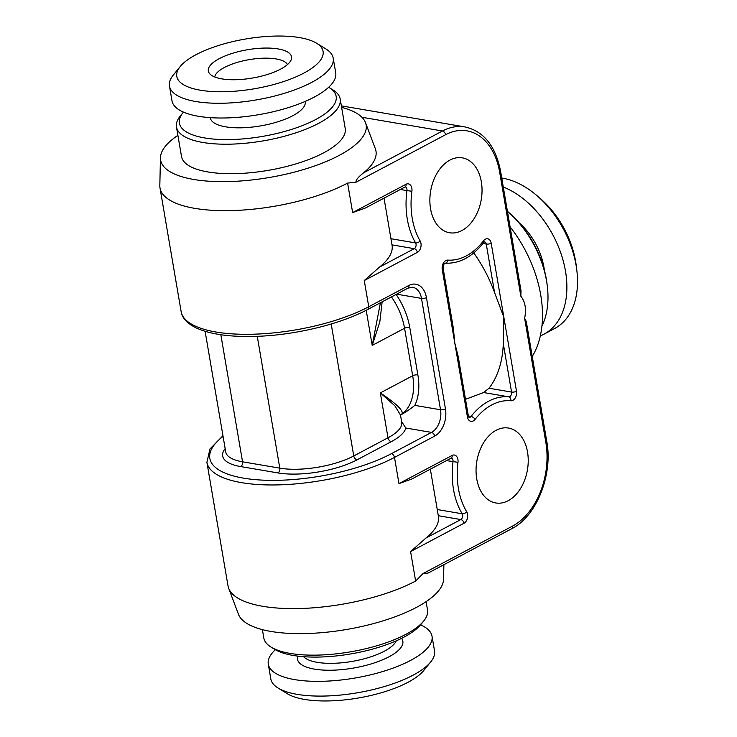 <?xml version="1.0" encoding="UTF-8"?>
<svg xmlns="http://www.w3.org/2000/svg" width="737" height="737" viewBox="0 0 737 737"><rect width="100%" height="100%" fill="white"/><g stroke="black" fill="none" stroke-linecap="round" stroke-linejoin="round"><path stroke-width="1.11" d="M512.501 526.107A3.538 2.312 62.1 0 1 511.589 528.788L428.133 573.045L423.01 573.561L512.501 526.107A65.372 44.165 99.7 0 0 545.831 442.338L524.624 318.246C526.522 309.227 525.269 301.884 520.856 296.219L499.649 172.126A65.372 44.165 99.7 0 0 445.599 134.705L356.109 182.168L347.606 183.098L352.645 212.578L406.013 184.278A7.066 4.772 -80.3 0 1 411.9 191.261A65.372 44.165 99.7 0 0 420.118 240.898A7.066 4.772 -80.3 0 1 417.363 252.376L364.262 280.539L379.583 267.043A109.546 37.292 170.3 0 0 392.066 245.237L384.023 198.142M423.01 573.561L415.631 581.051A109.546 37.292 170.3 0 1 262.796 606.302A109.546 37.292 -9.7 0 1 228.673 588.31A109.546 37.292 -9.7 0 1 228.028 585.933L206.894 462.292A109.546 37.292 -9.7 0 0 278.531 484.882A109.546 37.292 -9.7 0 0 394.498 457.41A3.538 2.312 -117.9 0 0 391.365 453.697L431.523 432.398L405.838 428.022L401.619 421.638M449.938 160.095A37.992 25.666 99.7 0 0 429.864 200.013A37.992 25.666 99.7 0 0 449.57 232.754A37.992 25.666 99.7 0 0 461.97 230.506A37.992 25.666 99.7 0 0 482.044 190.588A37.992 25.666 99.7 0 0 462.339 157.856A37.992 25.666 99.7 0 0 449.938 160.095M508.162 500.718A37.992 25.666 -80.3 0 1 495.752 502.956A37.992 25.666 -80.3 0 1 476.047 470.224A37.992 25.666 -80.3 0 1 496.121 430.297A37.992 25.666 -80.3 0 1 508.53 428.059A37.992 25.666 -80.3 0 1 528.236 460.8A37.992 25.666 -80.3 0 1 508.162 500.718M442.246 269.604A3.538 1.207 -9.7 0 0 443.167 268.572L453.329 328.02L454.84 343.249L458.184 356.404L468.336 415.852A3.538 1.207 -9.7 0 1 467.424 416.884L442.246 269.604A7.066 4.772 -80.3 0 1 447.847 260.097A65.372 44.165 99.7 0 0 483.49 240.833A7.066 4.772 -80.3 0 1 491.192 243.247L503.85 317.251L494.545 292.488A109.546 71.646 -117.9 0 0 473.79 252.938M503.288 343.645L511.57 392.075L489.027 388.233A109.546 71.646 -117.9 0 0 503.288 343.645L503.85 317.251L516.499 391.255A7.066 4.772 -80.3 0 1 510.833 400.762A65.372 44.165 99.7 0 0 475.079 419.371A7.066 4.772 -80.3 0 1 467.424 416.884M465.508 399.307L483.592 392.535L508.733 396.828A68.909 46.551 99.7 0 0 471.044 416.433A3.538 2.386 -80.3 0 1 469.036 417.428M489.027 388.233L483.592 392.535M228.673 588.31L238.493 614.326A104.249 35.487 -9.7 0 0 270.958 631.443A104.249 35.487 170.3 0 0 381.637 621.282A104.249 35.487 170.3 0 0 443.563 579.273L443.886 564.689M415.631 581.051L410.592 551.571L425.912 538.074A109.546 37.292 -9.7 0 0 438.395 516.259L430.353 469.174M452.076 455.448A3.538 2.312 62.1 0 1 451.164 458.128L411.799 479.013L398.975 483.61L452.076 455.448A7.066 4.772 -80.3 0 1 457.972 462.339A65.372 44.165 99.7 0 0 466.678 511.718A7.066 4.772 -80.3 0 1 463.96 523.27L410.592 551.571M524.624 318.246L526.282 321.544L546.753 441.306A3.538 1.207 -9.7 0 1 545.831 442.338M510.096 226.858A104.249 68.172 62.1 0 1 532.243 356.45M499.649 172.126A3.538 1.207 -9.7 0 0 500.561 171.095L521.031 290.848L520.856 296.219M356.109 182.168C355.52 180.362 357.979 177.276 363.488 172.882A109.546 37.292 170.3 0 0 375.326 148.69L365.515 122.674A104.249 35.487 -9.7 0 0 341.618 107.362M365.515 122.674A104.249 35.487 -9.7 0 1 310.507 167.363A104.249 35.487 -9.7 0 1 193.702 179.46A104.249 35.487 170.3 0 1 160.445 157.727A104.249 35.487 170.3 0 1 177.903 135.35M347.606 183.098A109.546 37.292 -9.7 0 1 194.771 208.359A109.546 37.292 170.3 0 1 160.003 187.981A109.546 37.292 170.3 0 1 159.828 185.521L160.445 157.727M406.013 184.278A3.538 2.312 62.1 0 1 405.101 186.958L365.469 207.981L352.645 212.578M340.19 99.034A83.041 28.273 -9.7 0 1 318.688 123.319A83.041 28.273 170.3 0 1 230.782 144.148A83.041 28.273 170.3 0 1 176.475 127.022L181.514 156.502A83.041 28.273 -9.7 0 0 235.822 173.628A83.041 28.273 -9.7 0 0 323.727 152.799A83.041 28.273 -9.7 0 0 345.229 128.514L340.19 99.034A83.041 28.273 -9.7 0 0 332.912 89.896L329.181 87.602A79.513 27.066 -9.7 0 0 328.656 87.288M176.475 127.022A83.041 28.273 170.3 0 1 180.307 115.985L183.062 112.577A79.513 27.066 170.3 0 1 183.458 112.107M329.181 87.602A79.513 27.066 -9.7 0 1 315.565 119.606A79.513 27.066 170.3 0 1 218.226 139.394A79.513 27.066 170.3 0 1 183.062 112.577M210.275 117.644L210.312 117.865A48.145 16.389 -9.7 0 0 241.8 127.796A48.145 16.389 -9.7 0 0 292.764 115.718A48.145 16.389 -9.7 0 0 305.238 101.642L305.192 101.42M333.198 58.094L335.713 72.834A83.041 28.273 -9.7 0 1 314.211 97.118A83.041 28.273 170.3 0 1 226.305 117.948A83.041 28.273 170.3 0 1 171.997 100.822L169.473 86.082A83.041 28.273 170.3 0 1 173.306 75.045L180.206 66.542A74.207 25.261 170.3 0 1 195.996 54.704A74.207 25.261 -9.7 0 1 316.578 43.225L325.911 48.955A83.041 28.273 -9.7 0 1 333.198 58.094A83.041 28.273 -9.7 0 1 311.696 82.378A83.041 28.273 170.3 0 1 223.781 103.208A83.041 28.273 170.3 0 1 169.473 86.082M180.206 66.542A74.207 25.261 170.3 0 0 213.021 91.563A74.207 25.261 170.3 0 0 303.874 73.092A74.207 25.261 -9.7 0 0 316.578 43.225M280.613 69.131A42.202 14.371 170.3 0 1 240.133 79.522A42.202 14.371 170.3 0 1 209.759 73.811A42.202 14.371 170.3 0 1 219.257 58.665A42.202 14.371 -9.7 0 1 267.982 48.062A42.202 14.371 -9.7 0 1 291.124 59.909A42.202 14.371 -9.7 0 1 280.613 69.131M214.743 76.989A37.108 12.63 170.3 0 1 224.37 67.491A37.108 12.63 -9.7 0 1 261.81 58.251A37.108 12.63 -9.7 0 1 287.485 64.561M430.694 661.955L423.793 670.458A74.207 25.261 170.3 0 1 408.003 682.296A74.207 25.261 -9.7 0 1 287.421 693.775L278.089 688.045A83.041 28.273 -9.7 0 0 413.024 675.203A83.041 28.273 170.3 0 0 430.694 661.955A83.041 28.273 170.3 0 0 434.526 650.918L432.011 636.178A83.041 28.273 170.3 0 1 410.509 660.463A83.041 28.273 -9.7 0 1 322.594 681.292A83.041 28.273 -9.7 0 1 268.286 664.166L270.811 678.906A83.041 28.273 -9.7 0 0 278.089 688.045M275.352 649.712A83.041 28.273 -9.7 0 0 268.286 664.166M420.551 624.893A83.041 28.273 170.3 0 1 432.011 636.178M423.701 621.015L420.938 624.423A79.513 27.066 170.3 0 1 404.014 637.1A79.513 27.066 -9.7 0 1 274.827 649.398L271.087 647.104A83.041 28.273 -9.7 0 0 406.023 634.262A83.041 28.273 170.3 0 0 423.701 621.015A83.041 28.273 170.3 0 0 427.524 609.978L426.106 601.65M262.39 629.638L263.809 637.966A83.041 28.273 -9.7 0 0 271.087 647.104M576.785 270.028A83.041 54.308 62.1 0 0 576.104 265.431A83.041 54.308 -117.9 0 0 537.66 196.263L541.234 199.395A74.207 48.531 -117.9 0 1 575.588 261.202A74.207 48.531 62.1 0 1 576.196 265.311L576.785 270.028A83.041 54.308 62.1 0 1 554.657 328.509L544.026 334.147A83.041 54.308 62.1 0 1 540.35 335.832M537.66 196.263A83.041 54.308 -117.9 0 0 501.75 178.032M544.026 334.147A83.041 54.308 62.1 0 0 565.472 271.069A83.041 54.308 -117.9 0 0 503.279 187.014M547.259 285.68A83.041 54.308 62.1 0 0 546.578 281.092A83.041 54.308 -117.9 0 0 508.143 211.915L509.571 213.168A79.513 51.995 -117.9 0 1 546.375 279.397A79.513 51.995 62.1 0 1 547.029 283.8L547.259 285.68A83.041 54.308 62.1 0 1 541.935 326.196M508.143 211.915A83.041 54.308 -117.9 0 0 507.434 211.307M364.262 280.539L368.749 306.749L408.897 285.449A3.538 2.312 62.1 0 1 407.985 288.13L412.656 287.246A17.67 11.939 -80.3 0 1 421.5 298.402L440.533 409.763L414.848 405.378C409.8 409.404 405.286 412.48 401.287 414.609L400.513 415.309M366.206 310.277L372.213 345.413L380.421 302.75M414.848 405.378A56.721 37.09 -117.9 0 0 417.861 374.893A3.713 1.262 -9.7 0 0 412.683 375.75L380.329 392.904C397.897 404.714 404.88 411.946 401.287 414.609A53.009 34.667 -117.9 0 0 412.683 375.75L404.567 328.26L372.213 345.413L379.831 321.857L382.144 301.838M380.329 392.904L394.857 405.792L400.495 415.06L401.72 422.283A53.009 18.047 -9.7 0 1 388.003 437.778L380.329 392.904M225.163 448.621A56.721 19.309 -9.7 0 0 240.667 466.567L277.904 472.914A56.721 19.309 -9.7 0 0 357.04 459.842A3.713 2.423 62.1 0 1 353.751 455.945L388.003 437.778A3.713 2.423 62.1 0 0 391.283 441.675A56.721 19.309 -9.7 0 0 405.838 428.022M205.116 331.328L225.734 451.956A53.009 18.047 -9.7 0 0 242.556 461.813L279.802 468.161A53.009 18.047 -9.7 0 0 353.751 455.945L331.199 323.994M357.04 459.842L391.283 441.675M223.071 436.387A106.017 36.095 -9.7 0 0 252.828 479.4A106.017 36.095 -9.7 0 0 391.365 453.697M434.646 436.111A3.538 2.312 -117.9 0 0 431.523 432.398A17.67 11.939 -80.3 0 0 440.533 409.763A3.538 1.207 170.3 0 0 445.461 408.943A21.207 14.325 -80.3 0 1 434.646 436.111L394.498 457.41L398.975 483.61M408.897 285.449A21.207 14.325 -80.3 0 1 426.428 297.582L445.461 408.943M491.192 243.247A3.538 1.207 170.3 0 1 486.263 244.067L494.545 292.488M484.541 241.837A3.538 2.386 -80.3 0 1 486.263 244.067L482.984 243.505M500.561 171.095C495.476 145.843 483.61 131.122 464.964 126.93A68.909 46.551 99.7 0 0 442.467 130.993L361.895 117.257M405.101 186.958L405.23 186.912A3.538 2.386 -80.3 0 1 406.944 190.607L400.348 189.483M411.9 191.261L406.944 190.607A68.909 46.551 99.7 0 0 415.613 242.924L390.96 238.724M451.164 458.128L451.293 458.082A3.538 2.386 -80.3 0 1 453.015 461.731A68.909 46.551 99.7 0 0 462.191 513.781A3.538 2.386 -80.3 0 1 460.828 519.557L425.912 538.074M457.972 462.339L446.484 460.616M466.678 511.718A3.538 2.054 148.8 0 1 462.191 513.781L437.244 509.525M463.96 523.27A3.538 2.312 -117.9 0 0 460.828 519.557L438.303 515.716M468.363 415.981L471.044 416.433A3.538 1.631 -141.8 0 1 475.079 419.371M445.599 134.705A3.538 2.312 -117.9 0 0 442.467 130.993L363.488 172.882M181.145 311.631C181.965 317.804 186.922 323.211 196.005 327.845C210.192 334.377 230.432 337.205 256.743 336.339C295.279 335.095 340.448 324.179 367.837 309.429A3.538 2.312 -117.9 0 0 368.749 306.749A109.546 37.292 170.3 0 1 252.782 334.22A109.546 37.292 170.3 0 1 181.145 311.631L160.003 187.981M420.118 240.898A3.538 2.036 149.6 0 1 415.613 242.924A3.538 2.386 -80.3 0 1 414.24 248.664L379.583 267.043M417.363 252.376A3.538 2.312 -117.9 0 0 414.24 248.664L392.01 244.877M401.61 638.334A53.451 18.195 170.3 0 1 388.998 656.796A53.451 18.195 -9.7 0 1 328.37 670.237A53.451 18.195 -9.7 0 1 297.674 656.105M396.239 640.849A48.145 16.389 170.3 0 1 384.299 651.232A48.145 16.389 -9.7 0 1 338.32 663.07A48.145 16.389 -9.7 0 1 303.58 656.685M519.272 222.924A53.451 34.952 -117.9 0 1 543.961 267.402A53.451 34.952 62.1 0 1 544.394 270.295M426.428 297.582A3.538 1.207 170.3 0 1 421.5 298.402L396.626 294.164M240.667 466.567A3.713 2.506 99.7 0 0 242.556 461.813L220.833 334.727M277.904 472.914A3.713 2.506 99.7 0 0 279.802 468.161L257.268 336.321M417.861 374.893L409.744 327.403A3.713 1.262 -9.7 0 0 404.567 328.26A53.009 34.667 -117.9 0 0 391.439 296.91M409.744 327.403A56.721 37.09 -117.9 0 0 396.101 294.441M516.499 391.255A3.538 1.207 170.3 0 1 511.57 392.075A3.538 2.386 -80.3 0 1 508.733 396.828A3.538 2.598 -84.8 0 1 510.833 400.762M483.49 240.833A3.538 1.603 37.5 0 1 483.73 242.547L484.495 241.828M447.847 260.097A3.538 2.598 94.1 0 1 445.056 263.183L445.028 263.183C459.381 263.855 472.279 256.973 483.73 242.547M206.894 462.292L209.99 448.934L222.961 435.742M464.964 126.93L341.36 105.861M511.589 528.788C536.444 516.554 553.146 474.858 546.753 441.306M367.837 309.429L407.985 288.13M468.99 417.428L468.336 415.852M443.167 268.572C443.259 265.421 443.895 263.625 445.065 263.183"/></g></svg>
